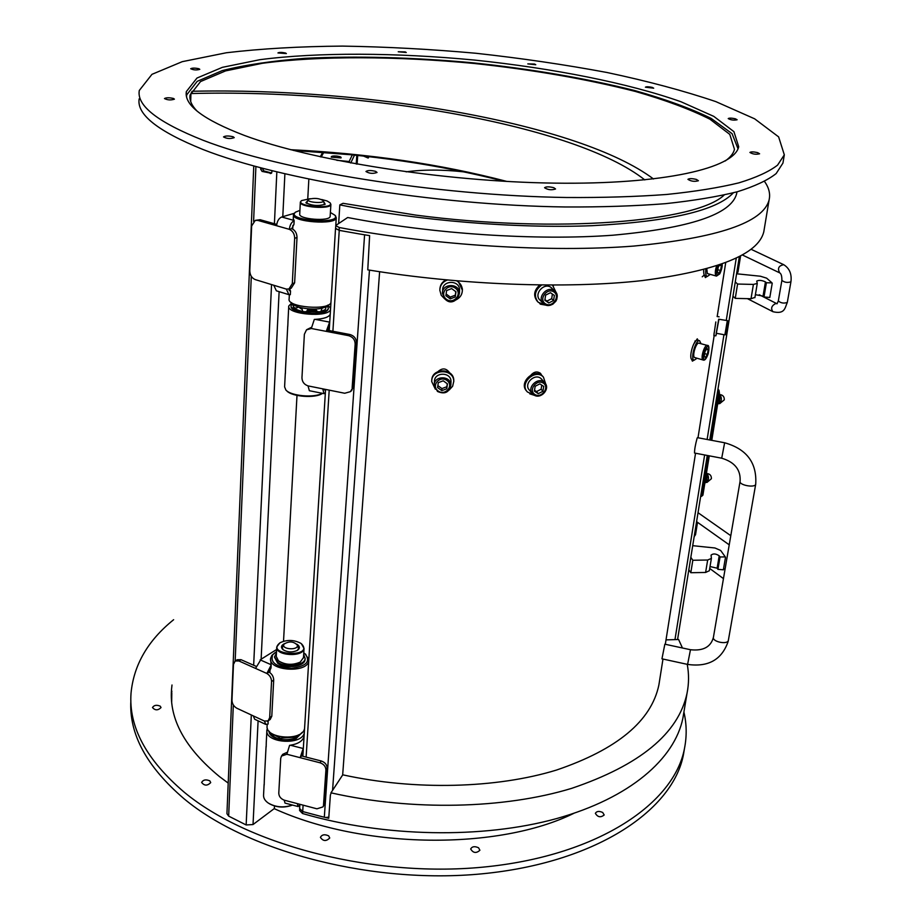 <?xml version="1.0" encoding="UTF-8"?>
<svg xmlns="http://www.w3.org/2000/svg" width="922" height="922" viewBox="0 0 922 922"><rect width="100%" height="100%" fill="white"/><g stroke="black" fill="none" stroke-linecap="round" stroke-linejoin="round"><path stroke-width="1.38" d="M717.593 404.435L719.414 402.418L719.932 398.212L719.414 402.418M719.494 395.803L719.932 398.212L719.125 394.973M719.195 394.547L719.805 394.547C721.914 397.636 721.88 400.655 719.69 403.629L718.768 403.629M718.169 400.886L719.69 400.897M783.389 160.405L782.939 163.079L776.163 173.567C767.715 180.228 754.818 186.279 737.496 191.707C717.616 196.686 693.586 200.673 665.407 203.681C635.074 206.032 601.778 207.127 565.497 206.977C434.896 205.329 279.965 179.894 202.921 149.468C157.72 131.212 136.468 114.328 139.176 98.815M308.847 179.214L307.764 198.864M296.999 395.411L283.527 641.263M274.502 805.978L274.364 808.513L253.031 824.545L246.151 824.96L228.668 816.12L226.939 813.7L253.769 165.983M279.124 291.663L261.122 659.23L276.623 649.491M284.886 173.912L282.789 216.67L294.072 213.374M235.214 660.97L237.242 659.726L240.999 659.679L255.901 666.237M255.336 220.358L260.131 219.724L276.738 224.38M262.505 168.346L260.672 169.152L262.079 171.411L263.899 170.95L262.482 168.691M263.899 170.95L271.644 173.013M271.414 173.313L262.079 171.411M260.672 169.152L260.73 167.873M270.307 173.59L271.886 172.126L271.955 170.766M261.122 659.23L255.544 668.404L266.85 673.463C269.881 675.342 271.448 678.039 271.552 681.531L273.696 680.136L271.794 716.221L269.673 717.662L268.118 720.854L264.441 721.062L253.285 715.887L254.679 719.241L265.663 724.358M273.696 680.136C273.592 676.644 272.036 673.959 269.005 672.08L266.85 673.463L271.149 665.073L270.572 659M268.072 720.889L268.095 724.047L265.813 724.427L264.441 721.062M253.285 715.887L236.885 708.257C233.773 706.459 232.137 703.774 231.975 700.201L233.462 664.428L235.156 661.005L238.913 660.97L255.544 668.404M269.673 717.662L271.552 681.531M268.244 721.2L267.253 721.304M269.005 672.08L270.999 668.012L271.149 665.073M270.192 719.448L271.794 716.221M282.789 216.67L281.706 216.993C278.801 218.284 277.107 221.188 276.6 225.717L289.37 229.348C292.804 230.984 294.567 233.958 294.66 238.291L297.011 237.553L294.625 282.847L292.297 283.665L288.943 288.978L286.35 289.105L273.765 285.255L276.381 290.81L288.77 294.625M297.011 237.553C296.919 233.231 295.167 230.258 291.744 228.633L289.37 229.348C289.831 225.049 291.433 222.167 294.153 220.692L293.265 218.618L293.461 214.849M289.658 288.724L290.511 291.098L290.326 294.671L288.92 294.671L286.35 289.105M273.765 285.255L255.29 279.608C251.798 278.11 249.966 275.159 249.793 270.757L251.648 225.971L255.267 220.381L257.837 220.393L276.6 225.717M292.297 283.665L294.66 238.291M290.511 291.098L288.701 289.059M291.744 228.633L293.957 224.38L294.153 220.692M291.214 288.183L294.625 282.847M330.952 302.439C329.35 310.841 286.73 307.349 289.128 298.993L289.347 294.752M295.271 212.36L293.484 214.492C291.11 221.96 336.15 225.406 336.265 217.788L335.274 215.621M291.49 302.623C292.793 307.257 311.463 310.702 321.905 308.213L328.324 304.952M308.167 309.827L315.497 309.631M298.567 307.038L301.529 309.043M307.89 310.507L315.785 310.437M293.438 306.888L293.703 307.349C295.236 309.227 298.624 310.668 303.88 311.682L320.303 311.705L325.293 309.642L326.111 307.13M327.391 306.012L328.336 308.305C327.967 310.057 325.743 311.394 321.651 312.328C310.126 315.14 289.623 310.587 291.122 305.597L292.297 303.799M291.11 305.977L291.098 306.185C289.6 311.175 310.092 315.727 321.617 312.915C325.708 311.982 327.932 310.633 328.29 308.893L328.313 308.524M291.675 303.004L288.759 306.023C286.373 314.471 328.912 317.952 330.525 309.458M330.595 308.282L328.094 305.297M322.331 393.314C314.148 398.131 290.845 396.011 285.866 390.006L284.598 386.86L285.301 373.272M286.546 390.64L286.684 390.767C291.686 396.84 315.704 398.569 322.493 393.348M330.399 212.486L334.836 215.172C342.788 224.945 284.587 220.473 295.547 212.129L299.915 210.377M330.18 216.105L330.157 216.359C330.053 221.776 298.048 219.309 299.731 214.008L300.342 202.298M301.402 200.754L300.365 202.045C298.693 207.231 330.779 209.709 330.883 204.419L330.203 202.944M321.651 199.498L326.999 200.938L330.064 202.805C335.608 209.663 293.899 206.436 301.598 200.581L310.092 198.691M307.833 200.535L305.897 202.725C311.89 205.756 318.32 206.263 325.166 204.223L323.68 201.641M306.242 203.071L307.475 201.33M323.933 202.471L324.959 204.361M308.559 199.29C314.621 197.734 319.577 198.253 323.426 200.823C324.29 203.785 306.381 202.391 308.225 199.636L308.559 199.29M304.571 728.426C302.773 741.53 264.706 738.891 267.126 725.81L267.196 724.45M275.413 652.384L271.909 655.3L270.607 658.377C268.187 670.801 306.968 673.567 308.732 661.109M308.847 659.38L304.986 653.756M272.347 733.877L280.276 738.188L295.017 737.185L298.624 734.834M302.151 732.425L296.204 738.049C282.8 741.634 273.765 739.363 269.097 731.227M268.994 731.111C268.982 738.522 286.304 743.27 296.181 738.51L302.266 732.322M267.368 728.265L266.907 730.04C264.487 743.155 302.52 745.783 304.306 732.633M304.421 730.812L304.191 729.602M292.447 805.056C283.688 807.983 275.643 807.326 268.29 803.062C264.902 800.688 263.335 797.968 263.565 794.891L264.118 784.276M269.328 803.719C276.612 807.626 284.345 808.075 292.516 805.067M303.764 652.868L305.182 653.917C310.864 661.5 306.335 666.306 291.594 668.312C276.208 667.125 269.927 662.607 272.739 654.747L276.508 651.75M305.101 659.08L305.067 659.564C304.917 666.606 285.67 669.349 277.764 663.367L274.514 657.225M276.427 653.352L274.537 656.729L277.822 662.273C285.739 668.243 304.975 665.5 305.136 658.469L303.672 654.47M279.043 661.27C285.705 665.131 292.666 665.477 299.927 662.284L300.18 662.123M573.957 813.273C498.618 850.476 363.291 849.323 274.191 808.64M228.207 783.101L219.494 776.612C185.161 748.341 169.164 719.275 171.527 689.402L171.999 685M171.331 696.133L171.849 691.085M683.917 712.038C686.717 724.104 686.902 736.24 684.481 748.48L683.467 754.53C673.233 809.343 598.482 861.183 487.335 873.272C376.395 885.535 248.467 852.585 184.031 798.74C146.702 766.747 128.976 734.073 130.866 700.732M684.481 748.48C674.293 803.039 599.461 854.636 488.118 866.611C376.971 878.758 248.79 845.866 184.216 792.205C146.298 759.832 128.573 726.836 131.028 693.229C133.713 664.946 147.912 640.433 173.624 619.711M602.7 812.478L604.187 814.979C600.625 817.779 597.687 817.226 595.37 813.331C596.684 811.141 599.127 810.864 602.7 812.478M478.576 847.802L479.901 850.257C476.248 853.53 473.17 853.104 470.669 848.978C472.133 846.419 474.772 846.027 478.576 847.802M328.658 835.862L329.742 837.994C326.181 841.509 323.069 841.29 320.407 837.337C321.985 834.548 324.74 834.053 328.658 835.862M209.836 780.876L210.712 782.594C207.392 785.97 204.361 785.924 201.63 782.432C203.243 779.701 205.975 779.182 209.836 780.876M160.267 706.183L161.027 707.577C157.962 710.562 155.115 710.551 152.487 707.554C154.02 705.123 156.613 704.662 160.267 706.183M203.186 140.305C157.881 122.292 136.583 105.684 139.291 90.471L151.957 74.336L182.233 61.67L226.409 52.75C261.399 48.636 300.088 46.423 342.488 46.1C386.076 46.803 430.574 49.189 475.983 53.269C521.218 58.236 564.898 64.644 607.022 72.504C647.59 81.101 683.847 90.805 715.795 101.604L754.634 118.811L778.629 136.882L784.322 154.85L777.569 165.13C769.121 171.653 756.236 177.566 738.891 182.856C718.999 187.696 694.934 191.569 666.71 194.461C636.33 196.709 602.965 197.723 566.615 197.504C435.726 195.614 280.415 170.316 203.186 140.305M757.619 152.626L759.601 153.79C756.028 154.654 752.801 154.216 749.897 152.441C751.05 151.669 753.62 151.727 757.619 152.626M735.341 118.777L737.127 119.756C733.877 120.482 730.904 120.091 728.219 118.581C729.279 117.924 731.653 117.993 735.341 118.777M652.188 87.371L653.698 88.189L645.4 87.187C646.449 86.599 648.708 86.656 652.188 87.371M534.53 64.044L535.774 64.724L527.787 63.883L534.53 64.044M405.219 51.897L406.268 52.508L398.235 51.77L405.219 51.897M285.451 53.003L286.373 53.591L277.948 52.934C279.32 52.231 281.821 52.254 285.451 53.003M198.945 68.735L199.797 69.346C196.582 70.291 193.551 70.095 190.693 68.735C192.26 67.905 195.015 67.905 198.945 68.735M173.52 98.47L174.419 99.173C170.893 100.325 167.574 100.129 164.473 98.562C166.225 97.548 169.245 97.525 173.52 98.47M233.162 136.767L234.234 137.632C230.408 139.003 226.835 138.761 223.527 136.917C225.36 135.741 228.575 135.695 233.162 136.767M375.657 171.365L377.04 172.46C373.007 173.912 369.307 173.59 365.953 171.492C367.694 170.259 370.921 170.224 375.657 171.365M553.788 187.708L555.551 188.987C551.494 190.312 547.829 189.897 544.556 187.719C546.078 186.59 549.166 186.578 553.788 187.708M696.41 179.433L698.415 180.735C694.531 181.83 691.039 181.357 687.927 179.329C689.241 178.384 692.065 178.419 696.41 179.433M244.422 135.442C203.347 119.699 183.997 105.073 186.348 91.578L196.974 78.047L222.409 67.329L259.82 59.7C318.102 52.093 396.183 52.623 474.6 60.08C552.854 68.251 628.032 83.026 680.932 101.731L713.801 116.379L733.924 131.65L738.706 146.713C734.315 168.081 664.497 184.7 553.972 183.121C443.678 181.634 312.27 160.808 244.422 135.442M694.174 536.639L695.534 534.645M736.643 273.419L737.98 272.059M739.306 256.961L740.62 255.751M303.488 657.559L300.272 662.077C292.585 665.407 285.313 665.004 278.467 660.832L276.254 656.441L276.738 647.336M279.873 642.876L276.761 646.91C275.044 655.911 303.672 657.547 304.041 648.466L301.425 643.787M300.699 643.245L301.632 643.948C314.759 658.112 263.923 655.208 280.138 642.715C286.996 639.545 293.853 639.73 300.699 643.245M284.46 643.648C281.141 645.354 280.611 647.325 282.881 649.584C287.422 652.361 292.239 652.638 297.345 650.413C300.03 648.523 300.053 646.564 297.403 644.536L296.78 644.167M283.308 649.918L281.89 647.163L283.769 644.685M297.357 645.25L298.935 648.143L297.23 650.494M298.624 648.696L297.287 645.066C299.028 650.621 280.956 649.584 283.953 644.305L284.103 644.075C289.139 640.974 293.53 641.309 297.287 645.066M282.017 648.224L283.872 644.466M285.52 369.353L285.359 373.698M287.964 321.985L287.791 326.4M264.291 781.257L264.199 785.002M266.251 743.259L266.158 747.051M293.738 307.222L292.366 308.178M724.185 195.015C696.974 221.695 557.545 233.808 415.603 215.08L343.03 203.313L339.826 204.88L338.662 223.539M733.347 192.825C716.82 210.596 669.718 221.557 592.028 225.694C516.02 228.679 418.784 220.727 339.826 204.88M764.545 181.507C768.994 187.765 770.504 193.92 769.086 199.993C763.162 222.536 718.065 237.899 633.783 246.07C550.48 252.605 435.034 245.586 339.284 227.527L335.769 225.706L336.15 225.222L347.663 217.511C433.063 234.038 537.1 240.803 612.899 235.214C689.817 228.172 731.054 214.4 736.597 193.897L736.955 191.857M299.673 809.228L299.592 810.484L302.52 813.504C384.048 837.372 482.794 838.962 556.439 818.621C630.129 798.106 674.72 758.794 682.914 718.065L683.824 712.545M666.018 639.88L678.592 639.511L682.453 647.993M687.236 664.336C689.034 673.947 688.965 683.594 687.04 693.263C678.465 733.474 640.006 765.179 571.675 788.356C504.184 808.928 412.111 811.141 330.963 792.828L330.883 793.946M328.831 817.134L325.639 817.526L328.751 818.252L330.399 794.822M306.945 812.685L320.049 816.166L302.704 811.556L299.604 808.49L299.869 804.307M330.963 792.828L342.765 774.826C415.073 790.684 496.543 788.448 556.427 770.077C617.152 749.425 651.301 721.073 658.873 685.023L659.656 680.079M659.357 681.934L659.149 683.49M342.661 775.01L379.622 271.725M366.126 235.064L359.58 233.969L369.618 235.629L367.774 269.846C461.346 285.175 566.811 288.989 641.85 280.634C717.477 270.768 758.115 254.541 763.773 231.941L764.28 228.898M320.049 816.166L325.639 817.526M339.284 227.527L339.1 230.304L344.217 231.261L339.238 230.385L335.608 228.333M438.1 371.497C442.456 367.705 446.294 368.143 449.613 372.811M534.783 395.446L529.758 393.844M531.118 374.897C534.207 371.612 537.353 371.128 540.557 373.422L541.802 375.485M454.777 300.687C451.699 302.52 448.784 302.289 446.029 300.007M546.481 305.251L540.361 304.191L539.647 303.35M714.054 335.562L714.066 333.038M715.818 321.951L713.847 335.527L715.841 335.85L716.498 333.51M707.047 276.416L705.376 277.58L704.362 275.194M694.001 360.11L692.41 361.147L691.5 359.061M693.793 343.918L697.274 338.835L698.081 340.322M540.695 374.77L540.038 372.972M539.693 303.384L541.975 304.352M702.241 276.796L704.27 275.021M694.877 342.131L695.004 340.944M339.1 230.304L335.596 228.483L335.769 225.798M344.217 231.261L359.58 233.969M323.979 805.275L324.74 803.074L322.896 806.934L316.926 808.813L284.23 800.169C280.737 798.752 278.917 796.424 278.778 793.162L280.714 758.368L281.475 756.075L286.869 754.254L289.589 745.333L290.361 745.23C298.152 743.927 302.716 741.011 304.064 736.494M286.869 754.254L300.157 757.677L303.35 748.042M299.823 804.975L298.071 806.543L297.345 803.638M323.518 804.941L325.915 770.043L327.137 768.233C326.999 764.718 325.028 762.298 321.236 760.984L320.003 762.782C323.795 764.108 325.766 766.528 325.915 770.043M321.236 760.984L301.425 755.89L300.157 757.677L320.003 762.782M284.23 800.169L284.99 803.085L298.013 806.531M301.425 755.89L303.177 750.865M324.74 803.074L327.137 768.233M287.088 752.352L282.777 754.3L281.625 755.879M351.466 390.686L353.472 386.525L350.464 391.643L344.713 393.256L308.029 385.892C304.11 384.497 302.093 381.777 301.955 377.743L304.375 334.271L306.496 329.857L311.325 328.497L314.321 319.404L315.186 319.358C323.829 318.862 328.843 317.168 330.226 314.275M311.325 328.497L326.25 331.367L329.753 321.801M325.351 392.933L324.014 393.659L322.735 388.842M352.158 387.759L355.154 344.09L356.468 342.938C356.341 338.57 354.14 335.769 349.887 334.513L348.562 335.654C352.826 336.91 355.028 339.722 355.154 344.09M349.887 334.513L327.621 330.249L326.25 331.367L348.562 335.654M308.029 385.892L309.366 390.709L323.945 393.636M325.558 389.522L324.728 390.029L324.164 389.13M327.621 330.249L329.534 325.339M353.472 386.525L356.468 342.938M311.429 327.345L306.796 329.615M723.355 569.796L717.938 569.358L717.12 568.183L710.032 566.546M709.341 570.718L705.607 572.458L690.808 572.712L688.826 569.75M692.71 545.674L714.953 547.991L720.635 550.446L725.303 556.9L720.036 556.98L719.206 555.828C715.956 553.615 713.248 553.373 711.069 555.113L711.392 558.398L707.67 560.023L692.825 560.265L690.832 557.337M690.808 572.712L692.825 560.265M736.586 273.776L760.431 276.231L766.631 278.156L772.025 282.881L766.401 282.743L765.444 281.89C761.849 280.219 758.933 279.954 756.732 281.095L757.273 283.423L753.401 284.425L737.577 284.045L735.272 281.913M769.801 297.472L764.004 296.965L763.047 296.112L755.395 294.683M754.888 297.414L751.027 298.728L735.26 298.382L732.967 296.204M735.26 298.382L737.577 284.045M718.953 319.254L715.841 335.85M716.221 333.257L718.699 319.219L727.331 320.602L724.876 334.87L716.221 333.257M726.352 332.3L727.792 323.472L726.352 332.3M703.763 269.697C703.486 273.431 704.005 275.528 705.318 275.978L707.22 276.45M705.872 269.132C705.365 273.465 705.837 275.909 707.289 276.473L710.09 274.502M716.44 276.081L707.335 273.546L706.828 268.867M720.612 264.568L721.407 265.686L720.578 270.446L718.572 273.569L717.397 271.932L718.226 267.15L719.679 264.891M719.471 265.213L721.407 265.686M717.765 269.754L720.578 270.446M697.735 340.23L697.654 340.206C693.667 338.766 688.031 359.177 692.272 359.649L694.128 360.156M701.043 343.733L699.591 340.725C695.614 339.296 689.967 359.707 694.197 360.168L696.94 358.312M703.163 360.018L694.404 357.448C692.088 355.362 696.271 342.131 698.922 343.157L698.98 343.18M705.399 357.563L704.201 356.18L704.996 351.582L706.99 348.389L708.177 349.784L707.381 354.371L705.399 357.563M706.413 349.311L708.177 349.784M704.65 353.622L707.381 354.371M553.281 285.682L552.624 285.048M539.727 285.025C533.826 290.476 533.089 295.985 537.503 301.54L537.595 301.632M556.462 293.219L552.509 285.117M541.629 285.048C534.737 290.384 533.608 296.135 538.252 302.312L545.006 304.698M542.966 303.119L540.188 300.284C532.928 294.222 544.729 281.337 551.552 287.906L552.048 288.39M548.774 302.935L544.821 300.226L545.651 295.109L550.434 292.712L554.387 295.443L553.546 300.549L548.774 302.935L546.93 301.079L551.69 298.705L552.393 294.072M544.914 299.65L546.93 301.079M551.69 298.705L553.546 300.549M543.277 376.948L542.689 376.28C534.656 367.279 518.083 382.711 526.716 391.124L526.854 391.285M545.789 384.243L543.438 377.121C535.394 368.108 518.786 383.564 527.442 391.988L533.527 394.72M532.178 393.394L529.47 390.179C522.958 383.852 535.44 372.234 541.468 379.023L541.917 379.53M538.252 393.659L534.38 391.147L535.175 386.249L539.854 383.886L543.726 386.422L542.92 391.308L538.252 393.659L536.489 391.585L541.145 389.222L541.733 385.108M534.53 390.237L536.489 391.585M541.145 389.222L542.92 391.308M462.395 290.2L458.05 280.991M445.914 279.896C442.203 281.901 440.197 284.921 439.898 288.978M456.332 299.719C460.424 297.495 462.429 294.118 462.371 289.612C462.026 285.808 460.136 282.893 456.701 280.876M447.308 280.023C442.514 281.925 440.025 285.359 439.84 290.303L441.246 295.294L444.923 299.097M442.537 292.09L442.664 290.315C441.972 280.127 459.421 279.596 459.559 289.808L459.502 291.237M450.201 298.889L445.879 295.697L446.605 290.545L451.653 288.598L455.975 291.813L455.249 296.953L450.201 298.889L450.293 297.091L455.33 295.155L455.814 291.686M446.121 293.98L450.293 297.091M455.33 295.155L455.249 296.953M453.774 381.696L453.797 380.521C453.866 367.763 431.634 367.659 431.796 380.406M449.198 390.006L452.644 386.226L453.762 381.351C453.82 368.374 431.104 368.616 431.727 381.593L435.368 389.199M434.308 384.14L434.481 381.65C433.985 371.877 451.089 371.693 451.008 381.466L450.962 382.618M441.811 390.628L437.581 387.574L438.284 382.653L443.217 380.798L447.447 383.863L446.744 388.773L441.811 390.628L441.938 388.577L446.847 386.733L447.262 383.725M437.858 385.615L441.938 388.577M446.847 386.733L446.744 388.773M703.175 480.869L702.587 484.476M717.973 389.119L719.01 390.283L718.307 390.271L718.722 393.152L711.116 440.232M718.722 393.152L719.425 393.164L719.01 390.283M719.425 393.164L711.772 440.359M709.272 455.837L702.91 495.149L701.55 496.37L700.789 495.587M701.55 496.37L702.91 495.149M708.615 455.71L702.23 495.16M715.991 401.439L715.38 405.196M171.803 693.044L171.676 702.091M186.544 96.58L186.693 94.908L197.181 81.355L222.317 70.579C245.275 64.851 272.935 60.76 305.286 58.305C357.045 55.839 412.618 57.314 472.029 62.731C531.303 68.943 585.551 78.232 634.797 90.575C665.304 99.173 690.751 108.45 711.139 118.396L732.056 133.632L738.015 148.753M197.078 111.113C191.592 105.419 189.252 100.06 190.082 95.001L200.535 81.562L225.579 70.902L262.424 63.284C319.842 55.666 396.863 56.115 474.219 63.468C533.135 69.761 586.865 79.085 635.431 91.462C665.43 100.072 690.29 109.338 710.009 119.249L729.798 134.393L734.477 149.341C733.486 153.421 730.397 157.293 725.222 160.981M190.716 101.547L190.923 93.548L192.122 91.266C368.431 87.394 579.2 123.237 653.514 178.983M644.801 179.917C575.051 124.724 364.501 88.846 190.923 93.548M293.496 150.436L352.319 154.85C406.844 160.336 457.462 169.141 504.173 181.288M352.319 154.873L349.138 161.523L336.761 160.278M349.138 161.523L350.625 162.952M356.226 163.978L356.802 155.334M357.125 164.139L357.701 155.426M356.975 155.357L356.411 164.012M336.795 156.06C340.16 156.51 341.578 157.132 341.025 157.939L331.252 157.143C331.067 156.175 332.911 155.818 336.795 156.06M365.907 156.314L368.443 157.685L364.951 156.21M368.57 157.443L368.731 156.636M687.593 664.416L690.474 649.722L664.854 644.19L661.95 658.827L687.582 664.405C708.327 667.344 721.845 659.691 728.138 641.482L728.392 640.191M721.696 458.199L694.531 453.036C694.497 449.602 695.361 444.646 697.113 438.204L697.447 437.662L724.634 442.767L721.707 458.199C734.73 462.118 740.862 469.817 740.089 481.33C738.822 485.133 755.026 488.164 755.706 484.234L728.357 640.387C727.562 644.985 712.072 641.781 713.421 637.309C710.862 646.99 703.209 651.128 690.474 649.722M704.823 483.289L706.621 481.33L707.093 477.342L706.586 481.445M706.459 474.381L707.093 477.342L706.321 474.081M706.92 473.516C709.006 476.524 709.03 479.486 706.978 482.425L711.381 478.737C711.496 475.648 710.009 473.908 706.92 473.516L706.413 473.516M705.365 480.005L706.851 479.993M258.102 720.831L253.031 824.545M271.552 284.575L253.654 665.327M251.314 714.965L246.151 824.96M276.842 171.976L274.41 223.769M255.901 166.571L253.596 221.326M251.291 276.3L235.168 661.005M233.324 704.927L228.668 816.12M270.941 664.635L260.142 659.852M238.913 660.97L240.999 659.679M293.911 220.416L281.706 216.993M289.208 290.534L290.269 290.856M257.837 220.393L260.131 219.724M751.05 249.263L783.712 264.683C778.617 265.732 777.292 268.463 779.724 272.877C781.199 273.661 781.925 276.162 781.879 280.369C784.507 282.466 787.526 282.939 790.926 281.809L787.307 302.428C783.919 303.615 780.922 303.131 778.318 300.975L781.879 280.415M787.319 302.381L787.307 302.428C784.853 307.844 785.048 314.54 772.947 311.717C770.573 308.455 771.507 305.724 775.748 303.511L777.108 303.73M302.635 811.544L302.52 813.504M736.252 258.172L726.248 320.43M723.954 334.721L707.116 439.483M704.639 454.961L674.962 639.638M369.468 270.123L332.565 790.373M364.582 234.856L324.313 817.295M339.238 230.385L332.9 331.263M329.2 390.144L306.127 757.1M303.096 805.16L302.704 811.556M303.05 748.468L290.361 745.23M329.419 322.078L315.186 319.358M324.313 389.637L325.236 389.822M705.607 572.458L707.67 560.023M717.12 568.183L719.206 555.828M717.938 569.358L720.036 556.98M751.027 298.728L753.401 284.425M763.047 296.112L765.444 281.89M764.004 296.965L766.401 282.743M725.983 333.879L728.149 321.916L725.983 333.879M716.625 265.905C715.161 270.423 714.919 273.673 715.898 275.678L716.486 276.093L719.736 273.88C721.615 269.777 722.422 266.481 722.18 264.015M722.064 264.049C721.58 271.206 719.955 274.848 717.189 274.963C716.279 272.82 716.636 269.627 718.296 265.363M702.76 359.73L703.221 360.029C704.8 360.721 706.471 358.577 708.257 353.575C709.364 347.709 709.041 344.989 707.278 345.416C704.662 344.39 700.478 357.644 702.76 359.73M707.335 345.427L698.922 343.157M704.016 359.05C701.942 356.745 706.356 344.425 708.361 346.914C710.413 349.254 706.045 361.459 704.016 359.05M543.473 303.626L544.222 304.225C551.437 309.688 561.982 296.884 554.894 291.179C548.048 284.587 536.178 297.541 543.473 303.626L546.504 305.251L550.365 305.228L552.831 304.191L555.874 301.206L556.842 299.143L557.038 294.786L556.231 292.804L551.552 287.906M545.236 303.684C538.39 299.085 547.253 287.226 553.984 291.974C560.783 296.607 551.955 308.386 545.236 303.684M533.78 394.881C540.569 399.791 550.791 388.393 544.683 382.711C538.632 375.899 526.082 387.574 532.616 393.925L533.78 394.881M534.783 394.432C528.076 390.179 536.719 378.7 543.323 383.126C549.996 387.413 541.387 398.8 534.783 394.432M445.752 299.765C453.324 302.981 457.877 300.733 459.444 293C459.294 282.743 441.753 283.285 442.445 293.519L445.752 299.765M446.421 299.27C438.964 293.864 448.057 282.651 455.445 288.217C462.89 293.669 453.774 304.802 446.421 299.27M437.477 391.389C444.761 394.466 449.221 392.369 450.846 385.108C450.916 375.289 433.72 375.473 434.227 385.292L437.477 391.389M438.123 390.986C430.816 385.822 439.69 375.116 446.916 380.429C454.2 385.638 445.314 396.276 438.123 390.986M506.893 181.438C440.9 164.174 368.835 153.594 290.707 149.71M321.213 157.017L323.76 152.372M350.763 162.987L354.497 155.092M497.696 179.652L496.267 180.804M719.713 403.629L724.277 399.837C724.404 396.737 722.917 394.973 719.805 394.547M270.25 719.414L268.118 720.854M291.283 288.16L288.943 288.978M292.919 225.302L292.723 229.094M336.265 217.788L335.781 225.648M328.336 308.305L328.29 308.893M285.509 369.203L287.733 326.019M287.952 321.847L288.736 306.45M334.836 215.172L335.7 216.082M330.883 204.419L330.157 216.359M308.178 199.751L306.6 203.313M323.426 200.823L324.59 204.569M270.054 669.084L269.869 672.611M273.742 735.226L272.935 734.523M264.291 780.865L266.066 746.359M266.251 742.89L266.873 730.697M305.182 653.917L305.85 654.424M305.067 659.564L305.136 658.469M171.527 689.402L171.377 695.511M784.322 154.85L782.939 163.079M186.348 91.578L186.267 94.931M697.528 522.325L695.511 534.818M730.789 535.694L698.035 512.713M729.233 544.833L696.583 521.656M709.721 568.459L723.447 578.624M723.586 568.448L725.015 569.485M740.585 255.959L737.957 272.174M779.632 272.831L742.371 254.968M747.396 298.647L772.855 311.659M759.232 294.729L777.027 303.787L778.318 301.021M783.712 264.683C789.509 268.314 791.917 274.018 790.926 281.809M304.041 648.466L303.465 657.985M322.596 308.052L326.503 306.611M292.735 304.191C293.3 308.006 295.259 308.951 298.59 307.026M306.127 312.028L308.294 308.824M301.69 307.833L302.75 311.463M320.844 311.59L322.078 308.167M315.416 308.985L317.836 312.132M278.329 736.344L279.746 738.061M281.256 738.407L283.538 737.254M291.825 736.955L294.325 737.462M295.19 737.104L296.377 735.779M736.909 191.868L736.597 193.897M687.04 693.263L682.914 718.065M739.363 256.604L709.767 439.978M707.266 455.456L677.566 639.545M335.527 228.621L329.212 330.549M325.57 389.407L302.842 756.247M725.706 262.701L717.189 316.523M714.17 335.585L698 437.766M695.545 453.232L665.315 644.294M662.976 659.057L658.873 685.023M769.086 199.993L763.773 231.941M322.896 806.934L324.118 805.067M350.464 391.643L351.766 390.409M709.329 570.799L711.392 558.398M723.355 569.842L725.464 557.464M754.899 297.691L757.273 283.423M769.801 297.506L772.221 283.285M719.114 316.834L717.109 316.511M724.876 334.87C726.697 332.784 724.911 339.527 727.7 325.328C728.703 318.228 727.942 322.251 727.331 320.602M699.591 340.725L697.654 340.206M553.396 285.797L552.704 285.117M543.438 377.121L542.689 376.28M532.616 393.925L533.826 394.927C540.765 399.883 550.86 388.6 544.683 382.711L541.468 379.023M462.371 289.612L462.395 288.886M442.445 293.519L445.775 299.823C453.336 303.038 457.888 300.768 459.444 293L459.559 289.808M453.762 381.351L453.797 380.521M434.227 385.292L437.501 391.47C444.761 394.558 449.21 392.438 450.846 385.108L451.008 381.466M190.082 95.001L190.001 98.32M504 181.277C439.587 164.681 369.457 154.412 293.611 150.47M320.257 156.809L322.746 152.291M315.393 151.761L317.514 151.911M368.178 158.042L363.464 156.049M740.066 481.445L713.421 637.309M755.717 484.177C757.043 462.798 746.682 448.991 724.634 442.767M406.153 171.838C423.233 169.498 442.572 169.521 464.158 171.895M706.045 482.425L706.978 482.425"/></g></svg>
